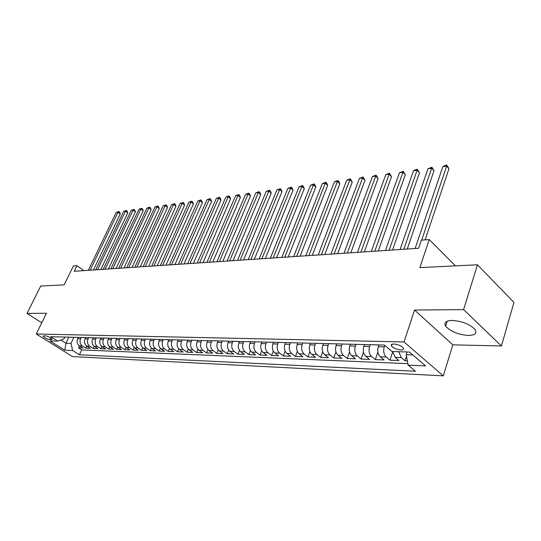 <?xml version="1.0" encoding="UTF-8"?>
<svg xmlns="http://www.w3.org/2000/svg" width="541" height="541" viewBox="0 0 541 541"><rect width="100%" height="100%" fill="white"/><g stroke="black" fill="none" stroke-linecap="round" stroke-linejoin="round"><path stroke-width="0.81" d="M452.235 320.441C445.912 320.698 443.715 322.598 445.635 326.142C450.47 331.484 458.011 334.588 468.276 335.461C474.89 335.305 477.162 333.351 475.086 329.604C470.021 324.242 462.399 321.185 452.235 320.441M393.868 344.022C391.569 344.049 390.778 344.705 391.488 345.997C393.53 348.208 396.661 349.54 400.874 349.993C403.221 349.986 404.026 349.317 403.295 347.991C401.206 345.78 398.068 344.455 393.868 344.022M501.439 345.97L513.95 302.399L477.433 264.799L463.61 309.614L414.562 310.04L404.039 341.946L443.275 375.853L452.837 344.84L501.439 345.97L463.61 309.614M404.039 341.946L36.267 334.007L72.426 356.58L443.275 375.853M36.267 334.007L46.445 313.259L27.05 313.428L41.772 322.788M27.05 313.428L40.737 286.006L64.156 284.87L73.393 265.989L76.957 265.726L74.252 271.271L418.592 248.272L421.331 240.157L429.216 239.575L419.863 267.592L477.433 264.799M78.249 337.395L77.654 338.652C76.558 341.635 77.126 344.015 79.344 345.8L82.881 348.052L78.499 347.877L79.446 345.861M81.191 337.469L80.595 338.734C79.5 341.723 80.061 344.117 82.293 345.909L85.83 348.167L86.797 346.098M85.83 348.167L90.3 348.343L86.749 346.071C84.518 344.272 83.95 341.865 85.052 338.849L85.647 337.584M93.309 348.465L94.296 346.341L97.874 348.641L93.309 348.465L89.759 346.179C87.52 344.374 86.952 341.953 88.055 338.93L85.052 338.849M100.903 337.963L100.308 339.261C99.199 342.331 99.774 344.793 102.026 346.632L105.603 348.945L100.944 348.762L101.951 346.578M108.775 338.159L108.18 339.471C107.064 342.575 107.645 345.063 109.904 346.916L113.495 349.256L108.741 349.073L109.769 346.828M116.815 338.362L116.214 339.687C115.098 342.825 115.679 345.334 117.952 347.214L121.556 349.581L116.7 349.385L117.749 347.072M125.032 338.571L124.423 339.904C123.307 343.082 123.889 345.618 126.175 347.518L129.793 349.905L124.829 349.709L125.904 347.322M133.417 338.781L132.816 340.127C131.693 343.339 132.281 345.902 134.574 347.822L138.205 350.237L133.133 350.034L134.236 347.572M141.999 338.991L141.39 340.357C140.268 343.609 140.856 346.199 143.155 348.133L146.8 350.575L141.62 350.372L142.743 347.829M150.763 339.214L150.155 340.593C149.032 343.88 149.627 346.497 151.933 348.458L155.592 350.92L150.297 350.71L151.446 348.079M159.73 339.437L159.122 340.837C157.992 344.157 158.587 346.808 160.907 348.789L164.579 351.278L159.162 351.062L160.346 348.336M168.9 339.667L168.292 341.08C167.162 344.441 167.757 347.119 170.084 349.121L173.769 351.643L168.231 351.42L169.448 348.593M178.28 339.904L177.671 341.33C176.542 344.732 177.137 347.444 179.47 349.466L183.169 352.015L177.502 351.785L178.753 348.85M187.883 340.14L187.267 341.587C186.138 345.03 186.74 347.768 189.08 349.817L192.785 352.394L186.99 352.164L188.282 349.107M197.708 340.39L197.093 341.851C195.964 345.334 196.566 348.106 198.912 350.176L202.632 352.779L196.701 352.549L198.026 349.364M207.771 340.641L207.156 342.122C206.02 345.645 206.628 348.451 208.982 350.548L212.714 353.178L206.635 352.942L208.008 349.621M218.077 340.898L217.462 342.399C216.326 345.963 216.934 348.803 219.294 350.926L223.041 353.591L216.813 353.341L218.233 349.871M228.633 341.161L228.018 342.683C226.882 346.287 227.497 349.168 229.864 351.312L233.611 354.003L227.234 353.753L228.701 350.128M239.453 341.432L238.838 342.967C237.695 346.625 238.317 349.533 240.691 351.704L244.451 354.436L237.912 354.172L239.433 350.372M250.544 341.709L249.922 343.264C248.786 346.964 249.408 349.912 251.788 352.11L255.555 354.876L248.86 354.605L250.436 350.609M261.912 341.993L261.296 343.569C260.16 347.322 260.782 350.304 263.163 352.529L266.943 355.322L260.072 355.052L261.716 350.845M273.577 342.284L272.962 343.887C271.825 347.68 272.448 350.703 274.835 352.955L278.622 355.782L271.575 355.505L273.286 351.068M285.547 342.588L284.931 344.204C283.795 348.052 284.424 351.116 286.811 353.395L290.605 356.255L283.376 355.971L285.154 351.278M297.834 342.893L297.212 344.536C296.083 348.431 296.711 351.535 299.105 353.841L302.899 356.742L295.481 356.451L297.347 351.474M310.446 343.21L309.831 344.874C308.695 348.823 309.33 351.968 311.731 354.308L315.525 357.243L307.91 356.938L309.858 351.65M323.396 343.535L322.788 345.219C321.658 349.222 322.294 352.407 324.695 354.781L328.488 357.757L320.671 357.445L322.72 351.806M336.712 343.866L336.096 345.577C334.974 349.635 335.609 352.867 338.01 355.268L341.811 358.277L333.777 357.966L335.934 351.927M350.392 344.211L349.784 345.942C348.661 350.061 349.303 353.334 351.704 355.768L355.498 358.818L347.241 358.494L349.52 352.015M364.465 344.563L363.856 346.321C362.74 350.494 363.376 353.814 365.777 356.282L369.577 359.38L361.084 359.041L363.505 352.049M378.937 344.921L378.328 346.707C377.219 350.947 377.861 354.314 380.262 356.817L384.056 359.948L375.319 359.603L377.895 352.015M392.692 351.522L395.16 357.358L398.947 360.536L389.96 360.184L392.725 351.893M49.88 339.633L52.125 339.308C50.78 337.631 48.48 336.455 45.228 335.785L43.003 336.103C44.335 337.78 46.627 338.957 49.88 339.633L50.712 337.909M68.849 337.165L65.961 343.237L70.979 343.407L72.67 350.527L79.439 354.781L415.427 371.248L408.164 365.128L425.591 365.885L409.456 352.042L391.995 351.501L384.36 345.057L50.719 336.712L57.725 341.114L63.926 338.937L64.819 337.063M72.67 350.527L64.805 350.183L49.928 340.877L57.725 341.114M384.739 345.381L384.238 346.862L378.328 346.707M370.206 344.705L369.598 346.47L363.856 346.321M355.978 344.346L355.363 346.091L349.784 345.942M342.142 344.002L341.527 345.719L336.096 345.577M328.678 343.663L328.069 345.361L322.788 345.219M315.586 343.339L314.97 345.009L309.831 344.874M302.838 343.021L302.223 344.664L297.212 344.536M290.422 342.71L289.807 344.333L284.931 344.204M278.331 342.406L277.709 344.008L272.962 343.887M266.544 342.108L265.929 343.697L261.296 343.569M255.054 341.824L254.439 343.386L249.922 343.264M243.856 341.54L243.24 343.089L238.838 342.967M232.928 341.27L232.312 342.798L228.018 342.683M222.27 340.999L221.654 342.507L217.462 342.399M211.862 340.742L211.247 342.23L207.156 342.122M201.705 340.485L201.09 341.959L197.093 341.851M191.785 340.242L191.169 341.696L187.267 341.587M182.094 339.998L181.485 341.432L177.671 341.33M172.626 339.762L172.018 341.182L168.292 341.08M163.375 339.532L162.767 340.931L159.122 340.837M154.327 339.302L153.718 340.688L150.155 340.593M145.482 339.079L144.873 340.451L141.39 340.357M136.826 338.862L136.224 340.221L132.816 340.127M128.366 338.652L127.757 339.991L124.423 339.904M120.082 338.443L119.48 339.775L116.214 339.687M111.973 338.24L111.372 339.552L108.18 339.471M104.034 338.044L103.432 339.342L100.308 339.261M93.194 337.773L92.599 339.051C91.497 342.095 92.065 344.529 94.31 346.348L97.38 346.463C95.128 344.631 94.56 342.189 95.662 339.133L92.599 339.051M96.264 337.848L95.662 339.133M88.65 337.658L88.055 338.93M78.499 347.877L81.718 349.919L407.894 363.667M398.778 351.711L401.246 357.581L405.026 360.779L407.366 360.874M389.96 360.184L386.173 357.033C383.772 354.517 383.129 351.129 384.238 346.862M375.319 359.603L371.525 356.492C369.124 354.017 368.482 350.676 369.598 346.47M361.084 359.041L357.283 355.971C354.882 353.523 354.247 350.23 355.363 346.091M347.241 358.494L343.44 355.464C341.04 353.05 340.404 349.804 341.527 345.719M333.777 357.966L329.976 354.977C327.575 352.59 326.94 349.385 328.069 345.361M320.671 357.445L316.87 354.497C314.47 352.144 313.841 348.979 314.97 345.009M307.91 356.938L304.116 354.03C301.716 351.704 301.087 348.587 302.223 344.664M295.481 356.451L291.694 353.571C289.3 351.278 288.671 348.201 289.807 344.333M283.376 355.971L279.589 353.131C277.202 350.866 276.573 347.829 277.709 344.008M271.575 355.505L267.802 352.698C265.415 350.467 264.792 347.464 265.929 343.697M260.072 355.052L256.306 352.279C253.925 350.068 253.303 347.106 254.439 343.386M248.86 354.605L245.093 351.866C242.72 349.689 242.097 346.761 243.24 343.089M237.912 354.172L234.158 351.467C231.791 349.31 231.176 346.423 232.312 342.798M227.234 353.753L223.494 351.075C221.127 348.945 220.518 346.091 221.654 342.507M216.813 353.341L213.08 350.696C210.72 348.593 210.111 345.767 211.247 342.23M206.635 352.942L202.916 350.325C200.562 348.242 199.954 345.456 201.09 341.959M196.701 352.549L192.988 349.959C190.642 347.904 190.04 345.144 191.169 341.696M186.99 352.164L183.291 349.608C180.951 347.572 180.349 344.847 181.485 341.432M177.502 351.785L173.81 349.256C171.483 347.248 170.888 344.556 172.018 341.182M168.231 351.42L164.552 348.918C162.232 346.93 161.637 344.265 162.767 340.931M159.162 351.062L155.497 348.587C153.184 346.619 152.596 343.988 153.718 340.688M150.297 350.71L146.645 348.262C144.339 346.321 143.75 343.711 144.873 340.451M141.62 350.372L137.982 347.944C135.69 346.024 135.101 343.447 136.224 340.221M133.133 350.034L129.509 347.64C127.223 345.733 126.641 343.183 127.757 339.991M124.829 349.709L121.218 347.336C118.946 345.449 118.364 342.926 119.48 339.775M116.7 349.385L113.103 347.038C110.837 345.172 110.263 342.676 111.372 339.552M108.741 349.073L105.157 346.747C102.898 344.901 102.33 342.433 103.432 339.342M100.944 348.762L97.38 346.463M73.88 337.286L70.979 343.407M455.441 265.868L429.216 239.575M83.963 270.622L76.957 265.726M60.856 340.019L65.961 343.237L64.805 350.183M407.109 351.968L406.217 354.7L412.817 354.923M81.718 349.919L79.439 354.781M405.026 360.779L406.507 356.255M408.164 365.128L406.217 354.7M414.562 310.04L452.837 344.84M93.417 269.993L120.271 213.979L118.019 212.248L90.151 270.209M116.166 212.505L118.797 211.477L118.019 212.248L116.166 212.505L88.325 270.331M118.797 211.477L119.696 212.167L120.271 213.979M100.836 269.499L127.757 212.944L125.498 211.2L97.556 269.716M123.612 211.463L126.269 210.422L125.498 211.2L123.612 211.463L95.689 269.837M126.269 210.422L127.176 211.118L127.757 212.944M108.396 268.992L135.392 211.896L133.127 210.124L105.11 269.208M131.206 210.395L133.891 209.34L133.127 210.124L131.206 210.395L103.203 269.337M133.891 209.34L134.797 210.05L135.392 211.896M116.119 268.478L143.182 210.821L140.91 209.036L112.812 268.694M138.949 209.313L141.668 208.244L140.91 209.036L138.949 209.313L110.871 268.823M141.668 208.244L142.574 208.961L143.182 210.821M123.997 267.951L151.128 209.725L148.849 207.92L120.684 268.174M146.848 208.204L149.6 207.122L148.849 207.92L146.848 208.204L118.702 268.302M149.6 207.122L150.506 207.845L151.128 209.725M132.045 267.41L159.243 208.61L156.951 206.784L128.717 267.633M154.909 207.068L157.688 205.979L156.951 206.784L154.909 207.068L126.689 267.768M157.688 205.979L158.608 206.709L159.243 208.61M140.254 266.862L167.514 207.474L165.221 205.621L136.92 267.085M163.132 205.918L165.952 204.816L165.221 205.621L163.132 205.918L134.851 267.227M165.952 204.816L166.865 205.553L167.514 207.474M148.647 266.3L175.967 206.31L173.661 204.437L145.299 266.524M171.531 204.735L174.378 203.626L173.661 204.437L171.531 204.735L143.182 266.666M174.378 203.626L175.304 204.37L175.967 206.31M157.215 265.732L184.589 205.12L182.276 203.227L153.86 265.956M180.106 203.531L182.986 202.408L182.276 203.227L180.106 203.531L151.703 266.098M182.986 202.408L183.913 203.166L184.589 205.12M165.972 265.144L193.401 203.91L191.081 201.996L162.604 265.367M188.863 202.307L191.778 201.164L191.081 201.996L188.863 202.307L160.4 265.516M191.778 201.164L192.704 201.935L193.401 203.91M174.926 264.549L202.395 202.665L200.069 200.731L171.544 264.772M197.803 201.049L200.758 199.9L200.069 200.731L197.803 201.049L169.292 264.921M200.758 199.9L201.692 200.67L202.395 202.665M184.075 263.934L211.592 201.401L209.259 199.44L180.687 264.164M206.946 199.764L209.935 198.601L209.259 199.44L206.946 199.764L178.388 264.319M209.935 198.601L210.868 199.386L211.592 201.401M193.435 263.311L220.985 200.109L218.645 198.121L190.04 263.535M216.285 198.459L219.315 197.276L218.645 198.121L216.285 198.459L187.68 263.697M219.315 197.276L220.248 198.074L220.985 200.109M203.01 262.669L230.588 198.784L228.248 196.775L199.602 262.899M225.827 197.113L228.897 195.923L228.248 196.775L225.827 197.113L197.195 263.061M228.897 195.923L229.83 196.728L230.588 198.784M212.802 262.02L240.407 197.431L238.06 195.402L209.387 262.243M235.585 195.747L238.696 194.544L238.06 195.402L235.585 195.747L206.919 262.412M238.696 194.544L239.636 195.355L240.407 197.431M222.824 261.35L250.449 196.052L248.096 193.989L219.403 261.574M245.567 194.347L248.718 193.123L248.096 193.989L245.567 194.347L216.873 261.743M248.718 193.123L249.658 193.949L250.449 196.052M233.083 260.661L260.721 194.638L258.368 192.549L229.655 260.89M255.778 192.914L258.97 191.676L258.368 192.549L255.778 192.914L227.071 261.066M258.97 191.676L259.91 192.515L260.721 194.638M243.585 259.957L271.23 193.191L268.87 191.074L240.15 260.187M266.219 191.446L269.459 190.195L268.87 191.074L266.219 191.446L237.506 260.37M269.459 190.195L270.405 191.041L271.23 193.191M254.344 259.24L281.989 191.71L279.623 189.566L250.909 259.47M276.911 189.945L280.197 188.681L279.623 189.566L276.911 189.945L248.197 259.653M280.197 188.681L281.137 189.539L281.989 191.71M265.367 258.503L293.006 190.195L290.639 188.018L261.925 258.733M287.859 188.41L291.186 187.125L290.639 188.018L287.859 188.41L259.146 258.923M291.186 187.125L292.133 187.998L293.006 190.195M276.667 257.753L304.279 188.64L301.912 186.435L273.219 257.983M299.065 186.834L302.439 185.536L301.912 186.435L299.065 186.834L270.372 258.172M302.439 185.536L303.386 186.422L304.279 188.64M288.245 256.975L315.836 187.051L313.462 184.819L284.796 257.205M310.548 185.225L313.969 183.913L313.462 184.819L310.548 185.225L281.875 257.401M313.969 183.913L314.916 184.806L315.836 187.051M300.127 256.184L327.67 185.421L325.297 183.156L296.671 256.414M322.314 183.575L325.783 182.243L325.297 183.156L322.314 183.575L293.675 256.617M325.783 182.243L326.73 183.149L327.67 185.421M312.306 255.372L339.802 183.751L337.435 181.451L308.85 255.602M334.372 181.884L337.895 180.532L337.435 181.451L334.372 181.884L305.773 255.805M337.895 180.532L338.842 181.451L339.802 183.751M324.803 254.534L352.245 182.033L349.871 179.707L321.347 254.764M346.734 180.146L350.311 178.78L349.871 179.707L346.734 180.146L318.196 254.973M350.311 178.78L352.245 182.033M337.638 253.675L364.999 180.281L362.632 177.915L334.182 253.912M359.413 178.368L363.038 176.981L362.632 177.915L359.413 178.368L330.943 254.128M363.038 176.981L364.999 180.281M350.811 252.796L378.091 178.476L375.725 176.075L347.356 253.026M372.418 176.542L376.103 175.135L375.725 176.075L372.418 176.542L344.029 253.249M376.103 175.135L378.091 178.476M364.343 251.896L391.522 176.63L389.155 174.188L360.894 252.126M385.767 174.669L389.506 173.242L389.155 174.188L385.767 174.669L357.479 252.349M389.506 173.242L391.522 176.63M378.254 250.963L405.31 174.729L402.95 172.254L374.805 251.193M399.468 172.741L403.268 171.301L402.95 172.254L399.468 172.741L371.295 251.43M403.268 171.301L405.31 174.729M392.543 250.01L419.478 172.782L417.118 170.266L389.107 250.24M413.54 170.767L415.975 169.502L417.402 169.306L417.118 170.266L413.54 170.767L385.496 250.483M417.402 169.306L419.478 172.782M407.245 249.029L434.024 170.773L431.671 168.224L403.816 249.259M427.999 168.738L431.928 167.25L431.671 168.224L427.999 168.738L400.103 249.502M431.928 167.25L434.024 170.773M425.098 239.879L448.976 168.718L446.629 166.128L421.689 240.13M442.856 166.655L445.338 165.357L446.846 165.147L446.629 166.128L442.856 166.655L415.13 248.502M446.846 165.147L448.976 168.718M80.595 338.734L77.654 338.652M82.293 345.909L79.344 345.8M401.246 357.581L395.16 357.358M386.173 357.033L380.262 356.817M371.525 356.492L365.777 356.282M357.283 355.971L351.704 355.768M343.44 355.464L338.01 355.268M329.976 354.977L324.695 354.781M316.87 354.497L311.731 354.308M304.116 354.03L299.105 353.841M291.694 353.571L286.811 353.395M279.589 353.131L274.835 352.955M267.802 352.698L263.163 352.529M256.306 352.279L251.788 352.11M245.093 351.866L240.691 351.704M234.158 351.467L229.864 351.312M223.494 351.075L219.294 350.926M213.08 350.696L208.982 350.548M202.916 350.325L198.912 350.176M192.988 349.959L189.08 349.817M183.291 349.608L179.47 349.466M173.81 349.256L170.084 349.121M164.552 348.918L160.907 348.789M155.497 348.587L151.933 348.458M146.645 348.262L143.155 348.133M137.982 347.944L134.574 347.822M129.509 347.64L126.175 347.518M121.218 347.336L117.952 347.214M113.103 347.038L109.904 346.916M105.157 346.747L102.026 346.632M89.759 346.179L86.749 346.071M51.841 338.822L51.429 339.674M447.177 321.232L445.635 326.142M392.076 344.245L391.488 345.997"/></g></svg>
